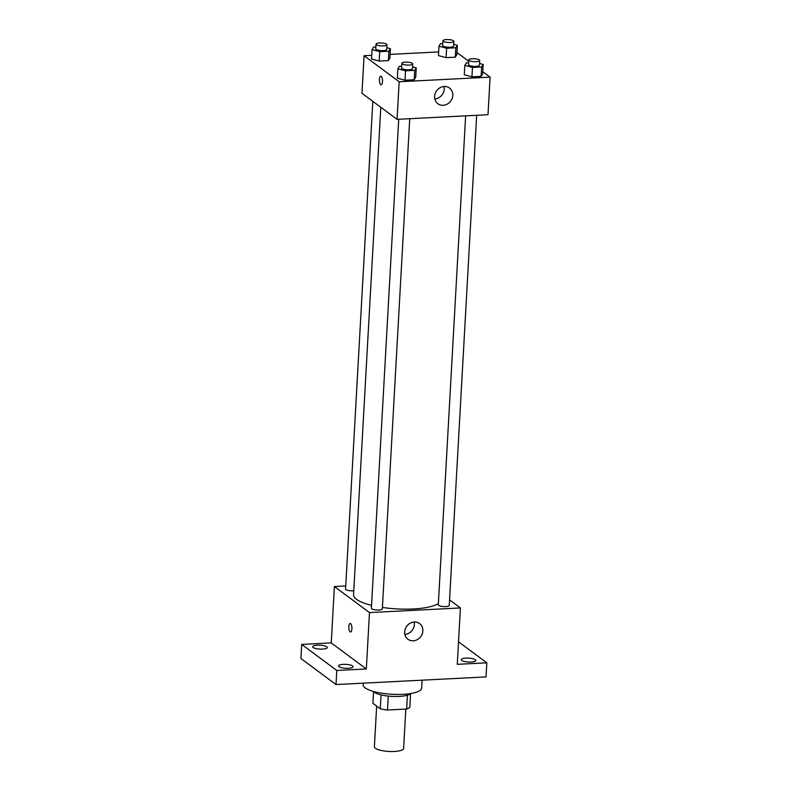 <?xml version="1.0" encoding="UTF-8"?>
<svg xmlns="http://www.w3.org/2000/svg" width="791" height="791" viewBox="0 0 791 791"><rect width="100%" height="100%" fill="white"/><g stroke="black" fill="none" stroke-linecap="round" stroke-linejoin="round"><path stroke-width="1.19" d="M376.654 706.086L374.38 746.753A14.643 3.886 3.2 0 0 388.786 751.45A14.643 3.886 3.2 0 0 403.618 748.385L405.823 709.072M407.414 695.22L406.633 709.033L387.501 710.011A18.895 5.023 3.2 0 1 380.283 708.785L372.897 703.298L373.54 691.769M406.633 709.033A18.895 5.023 3.2 0 0 409.837 707.283L410.588 693.845M411.033 693.47A19.518 5.191 -176.8 0 1 391.861 696.377A19.518 5.191 -176.8 0 1 373.144 691.354M388.282 696.08L387.501 710.011M381.064 694.894L380.283 708.785M363.277 683.167L363.178 684.868A29.287 7.781 3.2 0 0 391.98 694.271A29.287 7.781 3.2 0 0 421.652 688.13L422.097 680.171M458.523 641.817L486.821 662.828L486.03 676.918L335.997 684.551L300.906 658.498L301.697 644.408L331.241 642.905L334.395 586.527L345.726 585.953M465.919 658.122A7.317 1.948 -176.8 0 1 475.856 660.485A7.317 1.948 -176.8 0 1 471.179 662.037A7.317 1.948 -176.8 0 1 461.232 659.674A7.317 1.948 -176.8 0 1 465.919 658.122M486.821 662.828L457.267 664.331L460.411 607.953L369.486 612.58L366.332 668.959L336.788 670.461L335.997 684.551M422.859 630.951A9.759 8.731 -53.4 0 1 417.401 639.583A9.759 8.731 -53.4 0 1 407.948 639.247A9.759 8.731 -53.4 0 1 406.762 626.205A9.759 8.731 -53.4 0 1 419.586 623.575A9.759 8.731 -53.4 0 1 422.859 630.951M336.788 670.461L301.697 644.408M343.156 664.371A7.317 1.948 -176.8 0 1 353.102 666.734A7.317 1.948 -176.8 0 1 348.426 668.276A7.317 1.948 -176.8 0 1 338.479 665.913A7.317 1.948 -176.8 0 1 343.156 664.371M317.329 645.199A7.317 1.948 -176.8 0 1 327.276 647.562A7.317 1.948 -176.8 0 1 322.599 649.104A7.317 1.948 -176.8 0 1 312.653 646.741A7.317 1.948 -176.8 0 1 317.329 645.199M366.332 668.959L331.241 642.905M380.807 107.269L353.557 594.792A43.92 11.667 3.2 0 0 371.543 605.342M382.409 607.448A43.92 11.667 3.2 0 0 438.372 603.543M369.486 612.58L334.395 586.527M449.565 599.904L460.411 607.953M398.723 119.253L371.384 608.23A5.488 1.453 3.2 0 0 376.773 609.99A5.488 1.453 3.2 0 0 382.33 608.843L409.738 118.699M372.818 101.337L345.558 589.048A5.488 1.453 3.2 0 0 348.258 590.472A5.488 1.453 3.2 0 0 353.775 590.768M476.666 115.288L449.258 605.431A5.488 1.453 -176.8 0 1 444.75 606.618A5.488 1.453 -176.8 0 1 438.669 605.392A5.488 1.453 -176.8 0 1 438.303 604.818L465.642 115.852M350.581 632.009A4.271 1.542 87.1 0 1 350.136 631.851A4.271 1.542 87.1 0 1 348.811 627.204A4.271 1.542 87.1 0 1 350.146 623.476A4.271 1.542 87.1 0 1 351.906 627.668A4.271 1.542 87.1 0 1 350.581 632.009A4.271 1.542 87.1 0 1 350.136 631.851A4.271 1.542 87.1 0 1 348.821 627.214A4.271 1.542 87.1 0 1 350.156 623.476M414.108 622.023A9.759 8.731 -53.4 0 1 414.316 624.603A9.759 8.731 -53.4 0 1 404.883 634.451M482.767 71.694L490.094 77.132L487.998 114.715L397.062 119.342L361.971 93.289L364.078 55.706L371.73 55.321M390.101 54.381L438.649 51.909M412.635 66.879L416.244 67.848L415.72 77.241L414.197 79.753L405.012 80.227L397.349 78.18L397.873 68.787L399.396 66.266L401.69 66.157M453.737 44.306L457.346 45.265L456.822 54.658L455.3 57.179L446.114 57.644L438.451 55.597L438.975 46.204L440.498 43.693L442.782 43.574M490.094 77.132L399.168 81.76L364.078 55.706M456.941 52.513L468.697 61.243M386.809 47.707L390.418 48.676L389.894 58.069L388.371 60.581L379.186 61.045L371.523 58.999L372.047 49.606L373.57 47.094L375.863 46.976M479.564 63.478L483.172 64.447L482.648 73.84L481.126 76.351L471.94 76.816L464.268 74.769L464.801 65.376L466.324 62.865L468.608 62.746M399.168 81.76L397.062 119.342M452.798 95.424A9.759 8.731 -53.4 0 1 447.34 104.066A9.759 8.731 -53.4 0 1 437.888 103.73A9.759 8.731 -53.4 0 1 436.701 90.688A9.759 8.731 -53.4 0 1 449.525 88.048A9.759 8.731 -53.4 0 1 452.798 95.424M381.183 84.746A4.271 1.542 87.1 0 1 380.738 84.588A4.271 1.542 87.1 0 1 379.413 79.94A4.271 1.542 87.1 0 1 380.748 76.213A4.271 1.542 87.1 0 1 382.498 80.395A4.271 1.542 87.1 0 1 381.183 84.746A4.271 1.542 87.1 0 1 380.738 84.588A4.271 1.542 87.1 0 1 379.413 79.94A4.271 1.542 87.1 0 1 380.748 76.213M444.048 86.506A9.759 8.731 -53.4 0 1 444.255 89.076A9.759 8.731 -53.4 0 1 434.823 98.924M483.172 64.447L481.65 66.958L472.464 67.423L464.801 65.376M468.766 59.908L468.509 64.605A5.488 1.453 3.2 0 0 473.908 66.365A5.488 1.453 3.2 0 0 479.465 65.218L479.722 60.521A5.488 1.453 3.2 0 0 479.356 59.948A5.488 1.453 3.2 0 0 473.285 58.722A5.488 1.453 3.2 0 0 468.766 59.908A5.488 1.453 3.2 0 0 474.165 61.668A5.488 1.453 3.2 0 0 479.722 60.521M482.648 73.84L481.126 76.351L471.94 76.816L464.268 74.769M481.65 66.958L481.126 76.351M472.464 67.423L471.94 76.816M416.244 67.848L414.721 70.359L405.536 70.824L397.873 68.787M401.848 63.31L401.581 68.006A5.488 1.453 3.2 0 0 406.979 69.766A5.488 1.453 3.2 0 0 412.536 68.619L412.803 63.923A5.488 1.453 3.2 0 0 412.437 63.359A5.488 1.453 3.2 0 0 406.356 62.133A5.488 1.453 3.2 0 0 401.848 63.31A5.488 1.453 3.2 0 0 407.246 65.07A5.488 1.453 3.2 0 0 412.803 63.923M415.72 77.241L414.197 79.753L405.012 80.227L397.349 78.18M414.721 70.359L414.197 79.753M405.536 70.824L405.012 80.227M457.346 45.265L455.824 47.776L446.638 48.251L438.975 46.204M442.94 40.727L442.683 45.433A5.488 1.453 3.2 0 0 448.082 47.193A5.488 1.453 3.2 0 0 453.639 46.036L453.896 41.34A5.488 1.453 3.2 0 0 453.53 40.776A5.488 1.453 3.2 0 0 447.459 39.55A5.488 1.453 3.2 0 0 442.94 40.727A5.488 1.453 3.2 0 0 448.339 42.496A5.488 1.453 3.2 0 0 453.896 41.34M456.822 54.658L455.3 57.179L446.114 57.644L438.451 55.597M455.824 47.776L455.3 57.179M446.638 48.251L446.114 57.644M390.418 48.676L388.895 51.188L379.71 51.652L372.047 49.606M376.022 44.138L375.755 48.834A5.488 1.453 3.2 0 0 381.153 50.594A5.488 1.453 3.2 0 0 386.71 49.447L386.977 44.751A5.488 1.453 3.2 0 0 386.611 44.177A5.488 1.453 3.2 0 0 380.53 42.951A5.488 1.453 3.2 0 0 376.022 44.138A5.488 1.453 3.2 0 0 381.42 45.898A5.488 1.453 3.2 0 0 386.977 44.751M389.894 58.069L388.371 60.581L379.186 61.045L371.523 58.999M388.895 51.188L388.371 60.581M379.71 51.652L379.186 61.045"/></g></svg>
